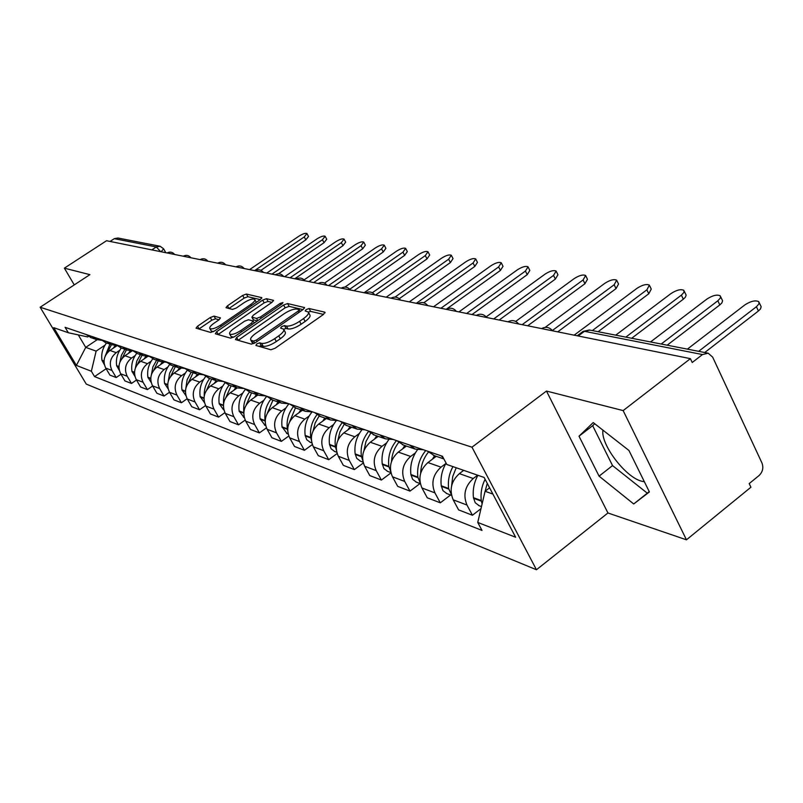 <?xml version="1.0" encoding="UTF-8"?>
<svg xmlns="http://www.w3.org/2000/svg" width="803" height="803" viewBox="0 0 803 803"><rect width="100%" height="100%" fill="white"/><g stroke="black" fill="none" stroke-linecap="round" stroke-linejoin="round"><path stroke-width="1.2" d="M256.83 343.865L255.916 345.451L270.902 349.767L275.068 348.271L323.609 314.364L324.763 312.156L309.055 308.523L306.194 309.567L305.18 310.982L308.262 312.006C309.175 313.411 307.609 315.599 303.574 318.55L299.589 321.33C294.139 324.854 289.763 326.44 286.46 326.088L284.503 325.586L281.652 326.62L280.598 328.076L283.569 329.13C284.483 330.585 282.877 332.823 278.741 335.845L274.716 338.655C269.206 342.219 264.839 343.794 261.597 343.383L259.68 342.841L256.83 343.865M644.387 481.78L641.356 481.148C625.115 476.902 600.473 444.139 602.943 430.157M214.03 316.121L210.296 317.516L197.548 326.209L196.022 328.166L210.657 332.442L214.481 331.027L260.363 299.579L261.808 297.672L246.401 294.039L242.657 295.444L227.47 305.802L225.994 307.71L232.509 309.416L236.293 308.011L243.901 302.801C249.06 299.589 252.654 298.445 254.681 299.348C255.334 300.422 254.029 302.129 250.777 304.467L220.624 325.125C215.445 328.357 211.862 329.511 209.884 328.578C209.242 327.453 210.597 325.687 213.949 323.288L218.968 319.855L220.474 317.908L214.03 316.121L215.545 318.811L211.811 320.196L198.863 329.039M546.472 391.051L607.941 512.976L686.465 539.817L623.148 410.594L546.472 391.051L471.983 447.191L40.15 307.248L89.886 274.656L64.37 268.152L106.538 240.729L690.399 358.65L692.216 362.504L702.484 354.555L584.464 331.308L582.506 331.83M623.148 410.594L690.399 358.65M236.744 337.37L235.44 339.559L251.329 344.136L255.384 342.67L303.062 309.567L304.518 307.549L287.574 303.554L283.61 305.02L236.744 337.37L238.11 340.331M230.511 338.143L215.365 333.787L216.69 331.659L262.651 300.121L266.506 298.686L273.482 300.372L272.036 302.309L253.346 315.167L251.861 317.155L256.538 318.42L260.473 316.974L280.056 303.474L282.987 302.55L281.973 303.915L234.446 336.708L230.511 338.143M686.465 539.817L750.915 487.23L749.199 483.577L759.066 475.537C762.699 471.963 763.683 467.808 761.997 463.06L712.652 357.124L708.196 353.2L702.484 354.555M607.941 512.976L536.454 569.749L86.272 384.095L40.15 307.248M64.37 268.152L74.257 284.894M110.061 241.432L114.297 238.672L117.991 238.029L159.707 246.17M443.326 457.911L441.158 455.823M463.692 470.347L459.366 473.629C451.166 481.158 449.108 489.89 453.193 499.817L466.985 505.047C462.869 494.999 464.957 486.156 473.238 478.518L477.614 475.195M466.985 505.047L472.435 515.245L480.987 508.66M427.547 451.166L434.513 455.733M453.193 499.817L458.603 509.895L472.435 515.245M423.452 449.77L415.231 449.098L409.55 445.023M450.583 494.989L440.295 502.819L434.935 492.891C430.89 483.125 432.907 474.543 441.008 467.155L445.856 463.512M396.742 440.646L403.578 445.093M436.25 456.325L427.939 462.548C419.919 469.835 417.921 478.317 421.946 487.973L427.256 497.79L440.295 502.819M393.41 439.502L385.35 438.829L379.789 434.845M420.059 483.536L410.002 491.115L404.732 481.449C400.747 471.943 402.715 463.602 410.634 456.455L415.362 452.922M367.714 430.719L374.409 435.065M406.428 446.077L398.298 452.099C390.459 459.165 388.511 467.396 392.476 476.801L397.696 486.357L410.002 491.115M365.054 429.816L357.164 429.133L351.704 425.249M390.951 472.927L381.395 480.053L376.226 470.638C372.301 461.374 374.208 453.283 381.957 446.338L386.574 442.935M340.291 421.354L346.856 425.59M378.253 436.39L370.293 442.232C362.625 449.088 360.738 457.088 364.632 466.242L369.771 475.567L381.395 480.053M338.244 420.652L330.515 419.979L325.165 416.185M363.287 463L354.344 469.604L349.265 460.42C345.4 451.396 347.257 443.517 354.836 436.782L359.353 433.479M314.374 412.491L320.809 416.637M351.594 427.216L343.804 432.897C336.296 439.542 334.46 447.331 338.294 456.255L343.343 465.349L354.344 469.604M312.869 411.979L305.291 411.307L300.041 407.603M337.109 453.565L328.728 459.697L323.729 450.734C319.935 441.941 321.742 434.272 329.16 427.728L333.576 424.526M289.813 404.11L296.126 408.155M326.329 418.534L318.701 424.044C311.343 430.508 309.556 438.087 313.331 446.799L318.289 455.662L328.728 459.697M288.809 403.758L281.381 403.086L276.232 399.462M312.307 444.581L304.427 450.302L299.509 441.56C295.775 432.978 297.542 425.5 304.799 419.146L309.125 416.034M266.526 396.15L272.719 400.105M302.35 410.293L294.872 415.643C287.675 421.926 285.928 429.324 289.642 437.816L294.52 446.478L304.427 450.302M265.964 395.959L258.686 395.277L253.628 391.744M288.779 436.029L281.351 441.389L276.513 432.847C272.839 424.466 274.556 417.179 281.672 410.995L285.898 407.974M244.403 388.592L250.486 392.466M279.554 402.454L272.237 407.663C265.181 413.776 263.484 420.983 267.128 429.284L271.926 437.745L281.351 441.389M244.253 388.532L237.106 387.859L232.137 384.396M266.425 427.879L259.399 432.897L254.651 424.556C251.028 416.366 252.704 409.259 259.68 403.236L263.816 400.306M223.364 381.395L229.337 385.189M257.873 395.006L250.697 400.075C243.781 406.027 242.125 413.063 245.718 421.163L250.436 429.434L259.399 432.897M223.455 381.495L216.569 380.803L211.691 377.41M245.166 420.099L238.501 424.827L233.824 416.667C230.27 408.657 231.906 401.721 238.742 395.859L242.797 393.008M203.34 374.559L209.202 378.273M237.216 387.909L230.18 392.838C223.405 398.649 221.779 405.505 225.312 413.435L229.959 421.525L238.501 424.827M203.56 374.79L196.996 374.078L192.208 370.755M224.9 412.662L218.587 417.118L213.979 409.139C210.476 401.309 212.072 394.544 218.777 388.823L222.752 386.042M184.238 368.025L190 371.669M217.513 381.134L210.607 385.942C203.962 391.603 202.376 398.308 205.859 406.057L210.426 413.967L218.587 417.118M184.59 368.396L178.326 367.654L173.619 364.401M205.588 405.555L199.566 409.771L195.039 401.962C191.596 394.303 193.152 387.688 199.726 382.108L203.631 379.407M166.01 361.802L171.671 365.365M198.773 374.62L191.927 379.357C185.413 384.878 183.857 391.432 187.29 399.021L191.787 406.76L199.566 409.771M166.472 362.283L160.5 361.531L155.872 358.339M187.139 398.76L181.408 402.755L176.951 395.106C173.548 387.608 175.084 381.144 181.538 375.694L185.352 373.054M148.605 355.849L154.166 359.353M180.916 368.356L174.08 373.064C167.676 378.454 166.161 384.868 169.533 392.296L173.96 399.874L181.408 402.755M149.167 356.432L143.456 355.669L138.909 352.537M169.513 392.245L164.033 396.04L159.646 388.542C156.304 381.204 157.8 374.881 164.133 369.561L167.877 366.991M131.953 350.158L137.423 353.591M163.892 362.324L156.997 367.051C150.713 372.311 149.228 378.584 152.55 385.852L156.906 393.279L164.033 396.04M132.615 350.831L127.145 350.058L122.668 346.996M152.64 386.002L147.401 389.606L143.085 382.268C139.792 375.081 141.258 368.888 147.471 363.689L151.155 361.179M116.013 344.718L121.383 348.08M147.662 356.492L140.645 361.28C134.472 366.429 133.017 372.562 136.289 379.689L140.585 386.976L147.401 389.606M116.756 345.461L111.517 344.688L107.12 341.676M136.48 380.02L131.471 383.453L127.215 376.256C123.973 369.209 125.409 363.147 131.521 358.068L135.125 355.609M100.736 339.498L106.026 342.801M132.184 350.861L124.967 355.759C118.904 360.788 117.479 366.8 120.701 373.786L124.927 380.923L131.471 383.453M101.569 340.311L96.531 339.539L92.215 336.587M120.992 374.268L116.194 377.54L111.998 370.484C108.806 363.578 110.212 357.636 116.214 352.668L119.757 350.269M86.092 334.49L91.291 337.732M117.007 345.681L109.921 350.449C103.968 355.378 102.573 361.26 105.755 368.115L109.911 375.111L116.194 377.54M489.589 487.812L485.082 491.265L492.891 494.076M78.292 334.901L85.73 347.388L96.119 351.122L91.361 371.257L76.385 365.405L53.751 327.674L68.355 332.753L65.103 327.323L442.443 456.265L446.829 464.485L484.139 477.464L515.646 537.257L477.745 522.432L485.082 491.265M91.361 371.257L94.553 376.597L482.001 530.422L477.745 522.432M471.983 447.191L536.454 569.749M599.078 476.149L633.718 503.973L649.396 491.948L628.94 450.463L593.206 422.559L579.013 436.19L599.078 476.149L612.538 465.589L647.288 493.162L649.246 491.657M97.123 339.749L85.73 347.388L76.385 365.405M88.43 336.437L87.688 336.929L68.355 332.753M96.119 351.122L105.012 345.149M106.126 368.748L94.553 376.597M594.702 423.723L592.664 425.68L612.538 465.589M647.288 493.162L633.718 503.973M592.664 425.68L579.013 436.19M259.048 346.354L261.286 345.712L263.203 346.264C266.445 346.675 270.822 345.109 276.322 341.546L274.716 338.655M283.84 329.621L285.165 332C286.079 333.466 284.473 335.714 280.347 338.736L276.322 341.546M308.543 312.518L309.828 314.876C310.741 316.292 309.185 318.48 305.15 321.441L301.165 324.211C295.725 327.744 291.348 329.32 288.046 328.959L286.079 328.457L283.65 329.22M323.539 314.405L310.61 311.383L308.322 312.066M303.002 309.607L289.11 306.355L285.145 307.81L238.33 340.171M253.567 341.104L256.398 340.081L298.174 311.092L299.198 309.677L296.939 309.095C293.677 308.804 289.391 310.37 284.071 313.802L255.705 333.446C251.58 336.437 249.954 338.665 250.817 340.121L253.567 341.104L254.692 343.112M252.162 342.52L253.176 343.393L251.58 340.542M253.808 343.574L253.176 343.393M271.976 302.35L268.011 301.426L264.167 302.851L218.014 334.55M253.326 319.785L257.241 320.979M233.783 328.628C230.381 331.077 229.026 332.884 229.708 334.058C231.776 335.042 235.47 333.877 240.78 330.555L251.65 323.057L252.915 320.919L248.478 319.765L244.584 321.19L233.783 328.628M231.083 336.497L233.673 337.19M219.099 319.765L215.545 318.811M211.249 330.987L213.447 331.659M256.348 302.329L254.862 299.68M260.302 299.619L247.886 296.719L244.142 298.114L228.925 308.503M759.257 302.721L761.164 306.736L760.481 308.934L758.393 311.012L756.446 306.706L759.006 303.835L758.775 301.637C755.352 300.041 750.715 301.135 744.843 304.919L687.378 349.134M485.092 479.261C481.7 486.126 480.435 493.233 481.278 500.58L482.101 503.953M477.895 475.296C474.041 482.412 472.565 489.88 473.459 497.689L475.205 502.718L479.19 505.739M484.841 492.319L487.25 483.366M758.393 311.012L704.733 352.517M756.446 306.706L698.65 351.333M720.703 296.789L722.6 300.774L721.877 302.912L719.799 304.939L717.872 300.754L720.432 297.953L720.261 295.815C717.049 294.33 712.602 295.404 706.911 299.057L650.55 341.948M452.942 466.613C449.168 473.569 447.733 480.856 448.626 488.495L451.376 494.628M446.097 463.1C441.951 470.227 440.335 477.785 441.259 485.775L442.975 490.663L446.89 493.604M451.607 485.835L452.731 476.52L456.224 467.747M719.799 304.939L667.173 345.19M717.872 300.754L661.19 344.025M684.256 291.198L686.133 295.143L685.381 297.22L683.313 299.208L681.416 295.123L683.965 292.392L683.855 290.325C680.834 288.929 676.558 289.993 671.037 293.527L615.74 335.152M425.731 450.543C419.427 458.362 416.797 467.216 417.851 477.112L420.099 482.593M417.45 449.77C412.08 457.268 409.901 465.519 410.905 474.543L412.601 479.301L416.436 482.171M420.652 473.288C420.923 465.349 423.512 458.282 428.411 452.099M434.604 455.753L432.325 459.266M683.313 299.208L631.68 338.264M681.416 295.123L625.808 337.119M649.747 285.908L651.253 289.09L648.774 293.778L646.897 289.803L649.376 285.125C646.525 283.81 642.42 284.864 637.06 288.277L574.155 335.172M396.481 440.556C390.318 448.134 387.759 456.736 388.813 466.362L390.589 471.17M388.752 439.693C383.412 447 381.244 455.08 382.258 463.933L383.914 468.571L387.688 471.381M391.483 461.595C391.914 454.468 394.303 448.094 398.639 442.483M404.812 445.514L402.594 448.917M648.774 293.778L598.105 331.709M646.897 289.803L592.333 330.585M617.025 280.899L618.541 284.051L616.021 288.618L614.165 284.744L616.684 280.187C613.994 278.952 610.039 279.996 604.84 283.308L545.177 327.353M368.477 431.542C362.695 438.839 360.326 447.06 361.37 456.204L362.705 460.3M361.671 430.087C356.311 437.223 354.143 445.163 355.157 453.906L356.793 458.423L360.497 461.173M363.92 450.654L365.997 441.459L370.605 433.279M376.677 435.838L374.509 439.141M616.021 288.618L557.734 331.86M614.165 284.744L552.364 330.505M585.959 276.152L587.475 279.283L584.925 283.73L583.088 279.946L585.648 275.509C583.098 274.345 579.294 275.369 574.225 278.581L515.707 321.411M341.978 422.99C336.557 430.017 334.359 437.886 335.373 446.588L336.327 449.931M336.096 420.913C330.675 427.899 328.477 435.738 329.501 444.41L331.107 448.817L334.741 451.497M337.852 440.395L339.9 431.974L344.146 424.456M350.048 426.684L347.93 429.886M584.925 283.73L527.701 325.787M583.088 279.946L522.151 324.673M556.419 271.645L557.944 274.746L555.365 279.083L553.548 275.389L556.138 271.063C553.719 269.969 550.045 270.972 545.117 274.084L486.166 316.874M316.934 414.78C311.805 421.575 309.737 429.133 310.741 437.474L311.343 439.984M311.905 412.13C306.385 418.995 304.136 426.754 305.16 435.407L306.746 439.703L310.309 442.323M313.14 430.759L315.157 422.97L319.122 416.014M324.813 418.012L322.746 421.123M555.365 279.083L499.175 320.026M553.548 275.389L493.715 318.921M528.304 267.349L529.829 270.42L527.22 274.656L525.433 271.053L528.043 266.827C525.744 265.793 522.201 266.787 517.403 269.808L458.945 311.905M293.225 406.91C288.317 413.485 286.36 420.782 287.344 428.812L287.645 430.388M288.939 403.809C283.318 410.544 281.01 418.222 282.044 426.855L287.103 433.61M289.692 421.665L295.424 407.924M300.864 409.781L298.846 412.802M527.22 274.656L472.034 314.545M525.433 271.053L466.663 313.461M501.514 263.264L503.029 266.305L500.41 270.44L498.643 266.917L501.273 262.792C499.085 261.808 495.652 262.792 490.974 265.733L433.55 306.776M266.706 396.351C261.256 402.895 259.048 410.353 260.062 418.714L265.04 425.329M267.399 413.083L272.94 400.185M278.109 401.962L276.132 404.893M500.41 270.44L446.197 309.326M270.752 399.342C266.014 405.736 264.127 412.812 265.11 420.581L265.171 421.003M498.643 266.917L440.907 308.262M475.938 259.379L477.454 262.38L474.814 266.415L473.077 262.972L475.717 258.937C473.64 258.014 470.317 258.978 465.76 261.838L409.329 301.878M245.306 389.505C240.197 395.839 238.13 402.996 239.133 410.975L244.022 417.44M246.19 404.963L251.54 392.828M256.448 394.514L254.521 397.375M474.814 266.415L423.783 302.761M249.402 392.085C244.945 398.077 243.098 404.732 243.841 412.069M473.077 262.972L416.345 303.303M451.517 255.655L453.033 258.626L450.383 262.571L448.656 259.198L451.316 255.264C449.329 254.39 446.117 255.344 441.67 258.124L386.193 297.21M224.981 382.911C220.132 389.043 218.205 395.939 219.179 403.588L223.495 409.731M225.974 397.254L231.134 385.811M235.821 387.417L233.934 390.208M450.383 262.571L399.302 298.686M229.096 385.119C224.94 390.649 223.104 396.843 223.575 403.678M448.656 259.198L394.996 297.09M428.17 252.112L429.675 255.033L427.015 258.897L425.309 255.595L427.979 251.74C426.082 250.917 422.97 251.851 418.624 254.561L364.09 292.744M205.628 376.567C201.011 382.509 199.174 389.174 200.138 396.541L204.444 402.584M206.692 389.947L211.681 379.116M216.148 380.662L214.301 383.372M427.015 258.897L375.543 295.052M209.734 378.454C205.839 383.593 204.012 389.375 204.263 395.779M425.309 255.595L372.371 292.734M405.816 248.719L407.322 251.6L404.652 255.374L402.976 252.142L405.645 248.378C403.839 247.595 400.807 248.518 396.562 251.158L344.929 287.093M187.189 370.444C182.753 376.226 181.006 382.68 181.95 389.816L185.884 395.598M188.273 382.991L193.091 372.733M197.357 374.208L195.551 376.848M404.652 255.374L354.033 290.716M191.234 372.09L187.139 379.739L185.854 388.301M402.976 252.142L349.777 289.231M384.406 245.467L385.902 248.318L383.222 252.012L381.566 248.84L384.246 245.156C382.519 244.413 379.578 245.327 375.433 247.896L324.532 283.098M169.594 364.542C165.308 370.173 163.621 376.456 164.555 383.382L168.148 388.893M170.668 376.366L175.325 366.62M179.42 368.025L177.634 370.615M383.222 252.012L333.446 286.551M173.548 366.017L169.634 373.184L168.269 381.224M381.566 248.84L328.568 285.567M363.879 242.345L365.365 245.166L362.685 248.779L361.049 245.678L363.729 242.064C362.073 241.362 359.212 242.255 355.157 244.764L304.116 279.876M152.791 358.851C148.615 364.341 146.979 370.464 147.903 377.219L151.165 382.479M153.815 370.053L158.332 360.778M162.276 362.073L160.49 364.652M362.685 248.779L313.712 282.566M156.625 360.196L152.881 366.941L151.456 374.509M361.049 245.678L308.914 281.602M344.176 239.364L345.651 242.135L342.971 245.678L341.355 242.636L344.045 239.103C342.449 238.431 339.669 239.314 335.704 241.763L284.643 276.694M136.711 353.36C132.625 358.73 131.04 364.713 131.943 371.307L134.914 376.306M137.674 364.02L142.041 355.177M145.895 356.341L144.078 358.941M342.971 245.678L294.781 278.741M140.415 354.625L136.821 360.979L135.366 368.125M341.355 242.636L290.054 277.788M325.255 236.494L326.721 239.234L324.041 242.697L322.445 239.716L325.125 236.253C323.599 235.61 320.889 236.483 317.014 238.882L266.757 273.08M121.313 348.06C117.298 353.32 115.742 359.182 116.646 365.646L119.326 370.384M122.197 358.258L126.432 349.817M130.216 350.811L128.35 353.461M324.041 242.697L278.46 273.813M124.867 349.275L121.424 355.287L119.938 362.043M322.445 239.716L271.956 274.134M307.067 233.743L308.513 236.443L305.843 239.836L304.267 236.915L306.947 233.522C305.481 232.91 302.841 233.763 299.037 236.102L249.562 269.617M106.538 342.971C102.593 348.131 101.068 353.872 101.961 360.216L104.36 364.682M107.351 352.738L111.446 344.668M115.2 345.481L113.253 348.211M305.843 239.836L260.945 270.33M109.941 344.146L105.143 356.241M304.267 236.915L254.561 270.621M120.701 373.786L127.215 376.256M136.289 379.689L143.085 382.268M152.55 385.852L159.646 388.542M169.533 392.296L176.951 395.106M187.29 399.021L195.039 401.962M205.859 406.057L213.979 409.139M225.312 413.435L233.824 416.667M245.718 421.163L254.651 424.556M267.128 429.284L276.513 432.847M289.642 437.816L299.509 441.56M313.331 446.799L323.729 450.734M338.294 456.255L349.265 460.42M364.632 466.242L376.226 470.638M392.476 476.801L404.732 481.449M421.946 487.973L434.935 492.891M105.755 368.115L111.998 370.484M109.921 350.449L116.214 352.668M124.967 355.759L131.521 358.068M140.645 361.28L147.471 363.689M156.997 367.051L164.133 369.561M174.08 373.064L181.538 375.694M191.927 379.357L199.726 382.108M210.607 385.942L218.777 388.823M230.18 392.838L238.742 395.859M250.697 400.075L259.68 403.236M272.237 407.663L281.672 410.995M294.872 415.643L304.799 419.146M318.701 424.044L329.16 427.728M343.804 432.897L354.836 436.782M370.293 442.232L381.957 446.338M398.298 452.099L410.634 456.455M427.939 462.548L441.008 467.155M459.366 473.629L473.238 478.518M543.199 328.919L541.874 328.658M509.483 322.113L508.239 321.862M477.675 315.689L476.5 315.449M447.622 309.617L446.508 309.386M419.176 303.865L418.122 303.654M392.205 298.425L391.212 298.224M366.62 293.256L365.666 293.065M342.289 288.337L341.395 288.157M319.142 283.67L318.289 283.489M297.09 279.213L296.277 279.042M276.061 274.967L275.278 274.807M255.976 270.912L255.224 270.752M236.775 267.028L236.062 266.887M218.396 263.314L217.713 263.183M200.8 259.76L200.148 259.63M183.937 256.358L183.305 256.227M167.757 253.086L167.154 252.965M578.18 335.985L584.464 331.308L589.834 330.103L707.553 353.069M151.837 249.874L156.284 246.953L114.297 238.672M160.71 251.67L156.284 246.953L160.148 246.25L163.611 248.81L161.152 251.751M263.203 346.264L261.597 343.383M280.347 338.736L278.741 335.845M286.079 328.457L284.503 325.586M288.046 328.959L286.46 326.088M301.165 324.211L299.589 321.33M305.15 321.441L303.574 318.55M310.61 311.383L309.055 308.523M325.115 312.799L324.763 312.156M261.286 345.712L259.68 342.841M285.145 307.81L283.61 305.02M289.11 306.355L287.574 303.554M304.568 308.011L304.247 307.408M257.151 341.446L256.398 340.081M298.917 312.447L298.174 311.092M218.235 334.399L216.69 331.659M264.167 302.851L262.651 300.121M268.011 301.426L266.506 298.686M273.532 300.784L273.241 300.242M253.638 320.046L252.092 317.275M257.773 320.618L256.538 318.42M261.186 318.259L260.473 316.974M280.759 304.759L280.056 303.474M241.502 331.84L240.78 330.555M252.373 324.342L251.65 323.057M221.317 326.349L220.624 325.125M251.449 305.692L250.777 304.467M228.975 308.472L227.47 305.802M244.142 298.114L242.657 295.444M247.886 296.719L246.401 294.039M261.858 298.064L261.567 297.552M199.074 328.889L197.548 326.209M211.811 320.196L210.296 317.516M473.539 498.261L481.358 501.162M473.459 497.689L481.278 500.58M441.329 486.327L448.696 489.057M441.259 485.775L448.626 488.495M410.985 475.085L417.921 477.655M410.905 474.543L417.851 477.112M382.328 464.465L388.883 466.894M382.258 463.933L388.813 466.362M355.227 454.428L361.44 456.726M355.157 453.906L361.37 456.204M329.571 444.912L335.453 447.09M329.501 444.41L335.373 446.588M305.23 435.899L310.811 437.966M305.16 435.407L310.741 437.474M282.114 427.326L287.414 429.294M282.044 426.855L287.344 428.812M260.132 419.186L265.171 421.053M260.062 418.714L265.11 420.581M239.194 411.427L243.781 413.123M239.133 410.975L243.791 412.702M219.249 404.039L223.405 405.575M219.179 403.588L223.425 405.164M200.208 396.983L203.972 398.378M200.138 396.541L203.992 397.967M182.01 390.238L185.423 391.503M181.95 389.816L185.443 391.111M164.615 383.794L167.697 384.938M164.555 383.382L167.717 384.547M147.963 377.621L150.743 378.655M147.903 377.219L150.753 378.273M132.013 371.709L134.502 372.632M131.943 371.307L134.523 372.261M116.706 366.038L118.944 366.871M116.646 365.646L118.954 366.509M102.021 360.597L104.009 361.34M101.961 360.216L104.029 360.979M552.584 330.816C549.493 327.152 545.819 326.409 541.553 328.588M518.658 323.96C515.667 320.407 512.093 319.684 507.958 321.802M486.648 317.496C483.737 314.043 480.274 313.341 476.249 315.398M456.405 311.393C453.565 308.021 450.202 307.348 446.287 309.346M427.768 305.602C425.008 302.329 421.726 301.667 417.921 303.614M400.627 300.121C397.947 296.939 394.745 296.287 391.041 298.184M374.871 294.922C372.251 291.81 369.129 291.188 365.516 293.035M350.379 289.973C347.829 286.942 344.788 286.33 341.255 288.136M327.082 285.266C324.583 282.315 321.612 281.712 318.169 283.469M304.879 280.789C302.44 277.898 299.539 277.306 296.166 279.022M283.7 276.503C281.311 273.682 278.47 273.11 275.188 274.787M263.474 272.418C261.136 269.657 258.365 269.105 255.143 270.741M244.142 268.513C241.854 265.813 239.133 265.271 235.982 266.867M225.643 264.779C223.395 262.139 220.735 261.597 217.653 263.163M207.917 261.206C205.719 258.616 203.109 258.084 200.088 259.62M190.933 257.773C188.775 255.234 186.216 254.722 183.255 256.217M174.632 254.481C172.515 251.991 170.005 251.49 167.104 252.955M90.378 337.421L96.531 339.539M433.289 455.311L443.878 458.945M402.373 444.681L415.231 449.098M373.234 434.664L385.35 438.829M345.712 425.199L357.164 429.133M319.684 416.245L330.515 419.979M295.022 407.773L305.291 411.307M271.635 399.733L281.381 403.086M249.422 392.095L258.686 395.277M228.293 384.828L237.106 387.859M208.178 377.912L216.569 380.803M188.996 371.317L196.996 374.078M170.688 365.024L178.326 367.654M153.192 359.011L160.5 361.531M136.46 353.26L143.456 355.669M120.45 347.759L127.145 350.058M105.103 342.479L111.517 344.688M577.206 335.784L583.108 331.378L589.342 329.993M163.682 248.95L165.809 252.694M300.212 311.544L299.248 309.787M252.413 342.971L250.817 340.121M253.397 319.925L251.861 317.155M231.274 336.838L229.708 334.058M254.26 323.037L253.226 321.18M211.43 331.298L209.884 328.578M478.598 505.509L481.479 506.593M446.307 493.383L451.537 495.351M415.864 481.961L420.31 483.627M387.126 471.17L390.86 472.576M359.945 460.962L363.046 462.126M334.199 451.296L336.728 452.25M309.777 442.132L311.795 442.885M286.581 433.419L288.126 434.001M264.528 425.138L265.642 425.56M243.52 417.249L244.253 417.52"/></g></svg>
